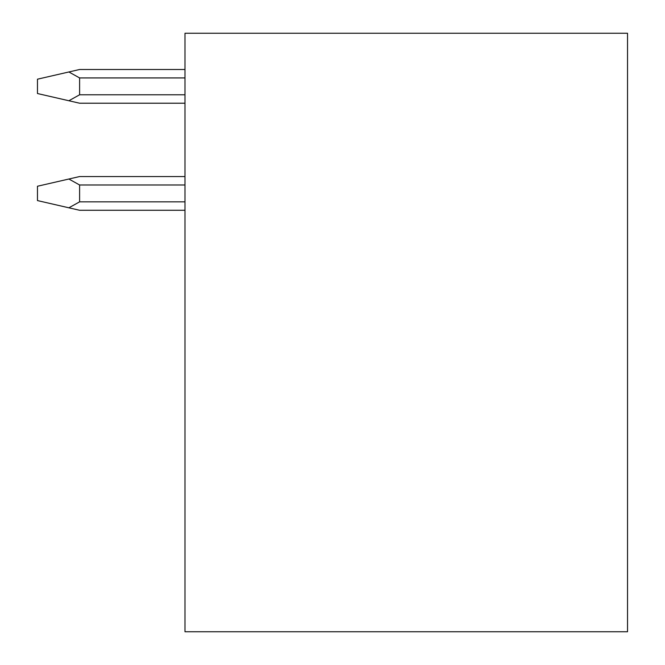 <?xml version="1.0" encoding="UTF-8"?>
<svg xmlns="http://www.w3.org/2000/svg" width="665" height="665" viewBox="0 0 665 665"><rect width="100%" height="100%" fill="white"/><g stroke="black" fill="none" stroke-linecap="round" stroke-linejoin="round"><path stroke-width="1" d="M184.986 33.25L184.986 631.75L627.536 631.75L627.536 33.25L184.986 33.25M184.986 103.216L79.609 103.216L68.877 100.748L79.609 94.787L79.609 77.93L68.877 71.97L79.609 69.501L184.986 69.501M68.877 100.748L37.464 93.524L37.464 79.193L68.877 71.97M184.986 210.273L79.609 210.273L184.986 210.273L79.609 210.273L37.464 200.581L37.464 186.25L79.609 176.549L184.986 176.549M68.877 207.804L79.609 201.844L79.609 184.986L68.877 179.018M79.609 94.787L184.986 94.787M79.609 77.93L184.986 77.93M79.609 184.986L184.986 184.986M79.609 201.844L184.986 201.844"/></g></svg>
